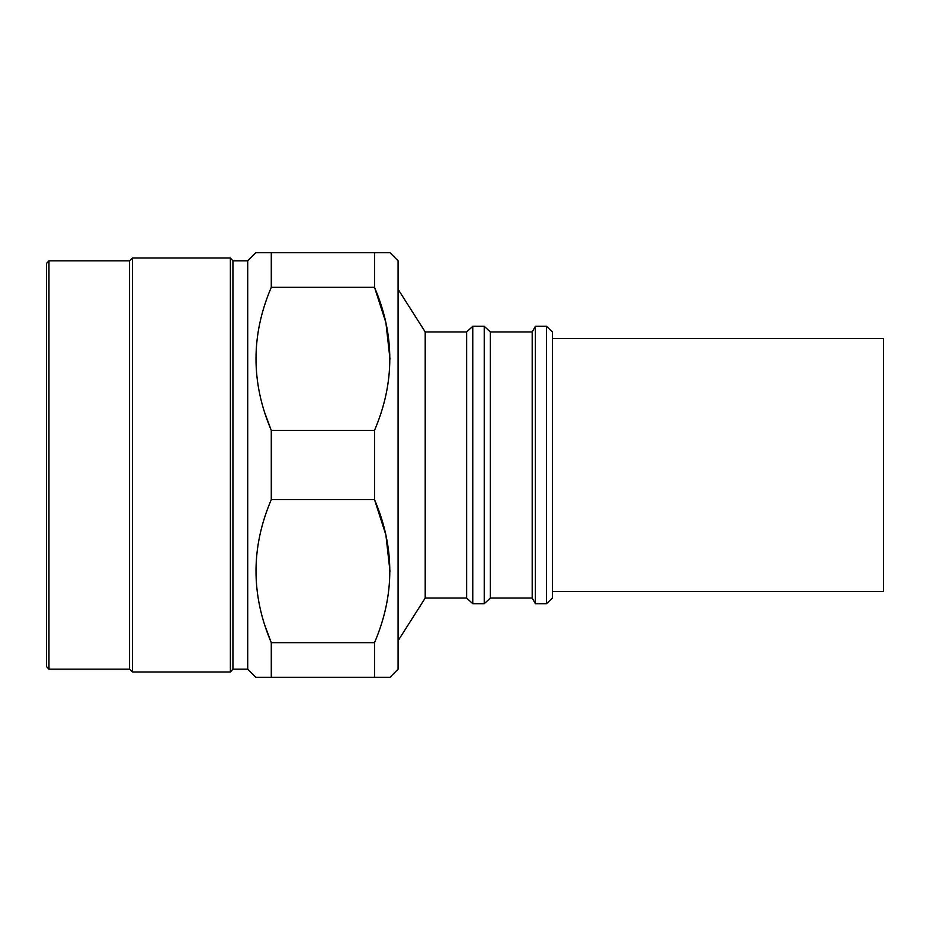 <?xml version="1.0" encoding="UTF-8"?>
<svg xmlns="http://www.w3.org/2000/svg" width="930" height="930" viewBox="0 0 930 930"><rect width="100%" height="100%" fill="white"/><g stroke="black" fill="none" stroke-linecap="round" stroke-linejoin="round"><path stroke-width="1.4" d="M546.445 603.698L552.42 598.06L552.42 331.94L546.445 326.302L535.389 326.302L535.389 603.698L546.445 603.698L546.445 326.302M535.389 603.698L532.193 598.06L532.193 331.94L535.389 326.302M532.193 331.94L490.366 331.94L484.228 326.302L472.766 326.302L472.766 603.698L484.228 603.698L484.228 326.302M532.193 598.06L490.366 598.06L490.366 331.94M490.366 598.06L484.228 603.698M472.766 603.698L466.639 598.06L466.639 331.94L472.766 326.302M466.639 331.94L425.208 331.94L398.087 289.253M466.639 598.06L425.208 598.06L425.208 331.94M425.208 598.06L398.087 640.747M374.523 677.296L271.281 677.296L271.281 642.665L374.523 642.665L374.523 677.296L389.984 677.296L398.087 669.17L398.087 260.83L389.984 252.704L374.523 252.704L389.984 252.704M374.523 642.665C394.89 595.014 394.89 547.34 374.523 499.643L374.523 430.358C394.89 382.707 394.89 335.033 374.523 287.335L374.523 252.704L268.503 252.704M389.984 359.05L385.892 322.605L374.523 287.335L271.281 287.335L271.281 252.704L255.82 252.704L247.717 260.83L232.93 260.83L230.373 258.005L132.386 258.005L132.386 671.995L230.373 671.995L230.373 258.005M271.281 677.296L255.82 677.296L247.717 669.17L247.717 260.83M389.984 571.346L385.892 534.913L374.523 499.643L271.281 499.643C250.914 547.293 250.914 594.968 271.281 642.665L264.887 625.495M271.281 499.643L271.281 430.358L264.887 413.187M271.281 287.335C250.914 334.986 250.914 382.66 271.281 430.358L374.523 430.358M247.717 669.17L232.93 669.17L232.93 260.83M232.93 669.17L230.373 671.995M132.386 671.995L129.549 669.17L129.549 260.83L132.386 258.005M129.549 260.83L48.965 260.83L48.965 669.17L129.549 669.17M48.965 669.17L46.5 666.566L46.5 263.434L48.965 260.83M265.968 252.704L255.82 252.704M552.42 591.538L883.5 591.538L883.5 338.462L552.42 338.462"/></g></svg>
